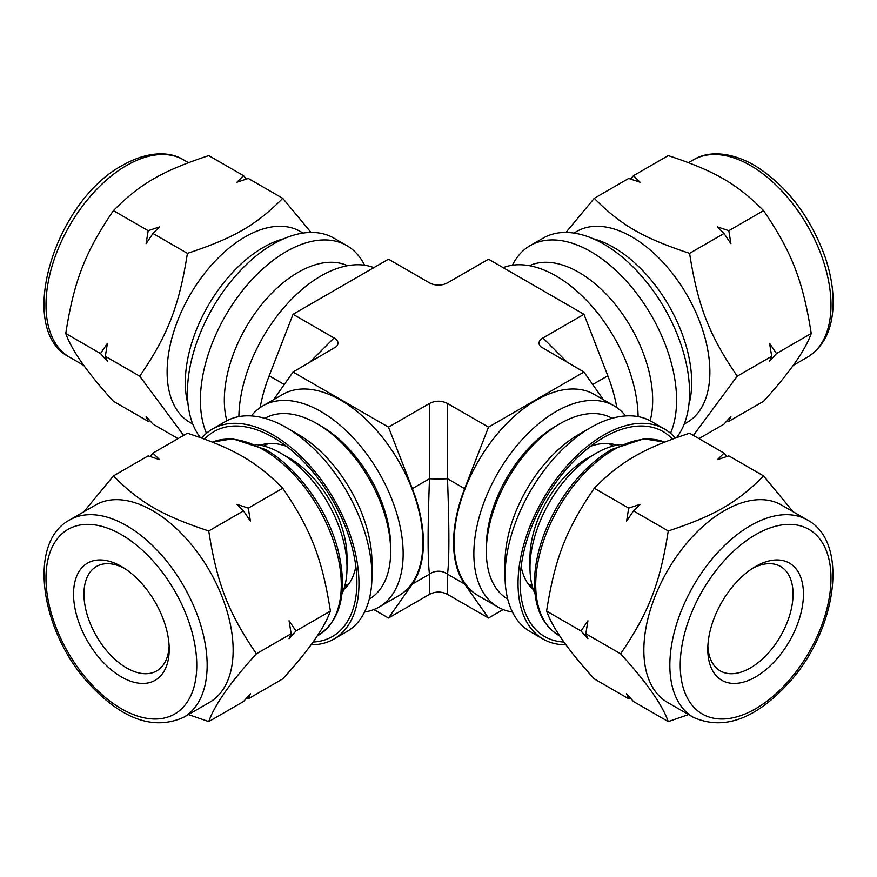 <?xml version="1.0" encoding="UTF-8"?>
<svg xmlns="http://www.w3.org/2000/svg" width="877" height="877" viewBox="0 0 877 877"><rect width="100%" height="100%" fill="white"/><g stroke="black" fill="none" stroke-linecap="round" stroke-linejoin="round"><path stroke-width="1.32" d="M546.601 611.083C554.889 558.375 566.103 529.478 594.255 488.248L628.699 508.123L626.606 521.091L633.501 510.896L668.252 530.969C659.964 583.676 648.75 612.574 620.598 653.803L585.836 633.742L587.93 620.773L581.034 630.969L546.601 611.083C552.554 627.954 568.439 650.548 594.255 678.886L628.699 698.772L626.606 693.773L633.501 701.545L668.252 721.607L688.555 714.558M628.699 698.772L630.508 698.191M620.598 653.803C646.415 682.142 662.299 704.746 668.252 721.607M581.034 630.969L587.93 638.741L585.836 633.742M594.255 488.248C620.773 461.466 643.192 448.52 689.585 433.205L724.018 453.091L717.441 459.669L728.82 455.865L763.582 475.926C737.064 502.707 714.634 515.654 668.252 530.969M633.501 510.896L640.078 504.33L628.699 508.123M727.011 456.446L724.018 453.091M793.126 511.773L763.582 475.926M113.418 475.926L148.169 455.865L159.559 459.669L152.971 453.091L187.415 433.205C233.797 448.52 256.227 461.466 282.734 488.248C310.897 529.478 322.111 558.375 330.399 611.083C324.446 627.954 308.561 650.548 282.734 678.886L248.301 698.772L250.383 693.773L243.499 701.545L208.737 721.607C214.69 704.746 230.585 682.142 256.402 653.803C228.239 612.574 217.036 583.676 208.737 530.969C162.355 515.654 139.936 502.707 113.418 475.926L83.874 511.773M246.492 698.191L248.301 698.772M188.434 714.558L208.737 721.607M152.971 453.091L149.978 456.446M282.734 488.248L248.301 508.123L236.911 504.33L243.499 510.896L208.737 530.969M243.499 510.896L250.383 521.091L248.301 508.123M330.399 611.083L295.955 630.969L289.07 620.773L291.153 633.742L256.402 653.803M291.153 633.742L289.07 638.741L295.955 630.969M178.075 438.61L152.971 424.117L146.086 416.345L148.169 421.344L149.978 420.763M148.169 421.344L113.418 401.282C87.601 372.944 71.717 350.34 65.753 333.479C74.052 280.772 85.255 251.874 113.418 210.633C139.936 183.852 162.355 170.905 208.737 155.602L243.499 175.663L236.911 182.241L248.301 178.437L282.734 198.323C256.227 225.104 233.797 238.051 187.415 253.354L152.971 233.468L159.559 226.902L148.169 230.695L113.418 210.633M311.028 232.427L282.734 198.323M246.492 179.018L243.499 175.663M187.415 253.354C179.127 306.062 167.913 334.959 139.75 376.2L105.317 356.314L107.411 343.345L100.515 353.541L65.753 333.479M148.169 230.695L146.086 243.663L152.971 233.468M139.75 376.2L183.633 435.398M100.515 353.541L107.411 361.313L105.317 356.314M565.961 644.781A121.3 70.039 -60 0 1 543.159 639.103A121.3 70.039 -60 0 1 543.159 499.035A121.3 70.039 -60 0 1 664.459 428.996A121.3 70.039 -60 0 1 675.301 438.04M563.988 642.041A118.362 68.34 -60 0 1 520.116 582.372A118.362 68.34 -60 0 1 603.804 437.404A118.362 68.34 -60 0 1 672.418 439.092M201.699 438.04A121.3 70.039 60 0 1 212.541 428.996A121.3 70.039 60 0 1 306.007 461.488A121.3 70.039 60 0 1 358.967 583.567A121.3 70.039 60 0 1 333.841 639.103A121.3 70.039 60 0 1 311.028 644.781M204.582 439.092A118.362 68.34 60 0 1 273.185 437.404A118.362 68.34 60 0 1 356.884 582.372A118.362 68.34 60 0 1 313.012 642.041M364.58 265.227A121.3 70.039 120 0 0 346.832 245.615L333.841 238.116A121.3 70.039 120 0 0 240.364 270.609A121.3 70.039 120 0 0 187.415 392.688A121.3 70.039 120 0 0 200.384 437.568M533.293 589.574A83.808 48.388 -60 0 1 521.168 566.421M590.528 446.294A83.808 48.388 -60 0 1 616.641 445.22M530.706 585.222A83.808 48.388 -60 0 1 528.974 585.036M610.545 443.74A83.808 48.388 -60 0 1 611.576 445.154M543.159 639.103L530.157 631.593A121.3 70.039 -60 0 1 505.042 576.068A121.3 70.039 -60 0 1 590.813 427.505A121.3 70.039 -60 0 1 651.468 421.486L664.459 428.996M505.042 576.068L505.042 562.256A104.396 60.272 -60 0 1 578.853 434.4L590.813 427.505M507.728 599.123A104.396 60.272 -60 0 1 486.329 551.458A104.396 60.272 -60 0 1 560.14 423.602A104.396 60.272 -60 0 1 612.124 418.307M486.329 551.458L486.329 546.656A98.509 56.873 -60 0 1 555.985 426.003L560.14 423.602M752.948 568.099A60.283 34.806 -60 0 1 780.563 566.487A60.283 34.806 -60 0 1 793.049 594.08A60.283 34.806 -60 0 1 766.739 654.746A60.283 34.806 -60 0 1 720.28 670.905A60.283 34.806 -60 0 1 707.871 646.174M803.442 594.08A67.639 39.048 -60 0 1 755.623 676.923A67.639 39.048 -60 0 1 707.794 649.309A67.639 39.048 -60 0 1 755.623 566.465A67.639 39.048 -60 0 1 803.442 594.08M693.444 717.375L667.452 702.367A113.955 65.786 -60 0 1 667.452 570.795A113.955 65.786 -60 0 1 781.407 504.999L807.399 520.006A113.955 65.786 -60 0 0 750.427 525.652A113.955 65.786 -60 0 0 675.981 626.068A113.955 65.786 -60 0 0 693.444 717.375C723.909 730.892 756.04 719.008 789.826 681.747C836.954 629.237 849.298 542.085 807.399 520.006M535.058 594.025A93.368 53.903 -60 0 1 529.993 567.66A93.368 53.903 -60 0 1 596.009 453.31A93.368 53.903 -60 0 1 621.376 444.518M529.993 567.66L529.993 557.454A80.87 46.689 -60 0 1 587.173 458.419L596.009 453.31M355.821 566.421A83.808 48.388 60 0 1 343.696 589.574M260.359 445.22A83.808 48.388 60 0 1 286.461 446.294M348.026 585.036A83.808 48.388 60 0 1 346.283 585.222M265.413 445.154A83.808 48.388 60 0 1 266.455 443.74M212.541 428.996L225.532 421.486A121.3 70.039 60 0 1 286.187 427.505A121.3 70.039 60 0 1 371.958 576.068A121.3 70.039 60 0 1 346.832 631.593L333.841 639.103M286.187 427.505L298.136 434.4A104.396 60.272 60 0 1 371.958 562.256L371.958 576.068M264.876 418.307A104.396 60.272 60 0 1 316.86 423.602A104.396 60.272 60 0 1 390.671 551.458A104.396 60.272 60 0 1 369.272 599.123M316.86 423.602L321.015 426.003A98.509 56.873 60 0 1 390.671 546.656L390.671 551.458M169.129 646.174A60.283 34.806 60 0 1 156.72 670.905A60.283 34.806 60 0 1 96.437 636.099A60.283 34.806 60 0 1 96.437 566.487A60.283 34.806 60 0 1 124.052 568.099M169.206 649.309A67.639 39.048 60 0 1 121.377 676.923A67.639 39.048 60 0 1 73.547 594.08A67.639 39.048 60 0 1 121.377 566.465A67.639 39.048 60 0 1 169.206 649.309M69.601 520.006L95.593 504.999A113.955 65.786 60 0 1 183.403 535.529A113.955 65.786 60 0 1 233.139 650.208A113.955 65.786 60 0 1 209.537 702.367L183.545 717.375C153.08 730.892 120.96 719.008 87.174 681.747C40.035 629.237 27.702 542.085 69.601 520.006A113.955 65.786 60 0 1 126.573 525.652A113.955 65.786 60 0 1 207.147 665.215A113.955 65.786 60 0 1 183.545 717.375M255.624 444.518A93.368 53.903 60 0 1 280.991 453.31A93.368 53.903 60 0 1 347.007 567.66A93.368 53.903 60 0 1 341.942 594.025M280.991 453.31L289.827 458.419A80.87 46.689 60 0 1 347.007 557.454L347.007 567.66M346.832 245.615A121.3 70.039 120 0 0 253.354 278.119A121.3 70.039 120 0 0 200.405 400.186A121.3 70.039 120 0 0 206.479 433.271M347.522 265.709A104.396 60.272 120 0 0 268.11 297.04A104.396 60.272 120 0 0 224.326 400.186A104.396 60.272 120 0 0 226.825 420.774M303.058 233.074L300.23 231.44A110.272 63.67 120 0 0 215.249 260.984A110.272 63.67 120 0 0 167.112 371.958A110.272 63.67 120 0 0 189.958 422.44L192.787 424.073M727.011 420.763L728.82 421.344L763.582 401.282C789.399 372.944 805.283 350.34 811.236 333.479L776.485 353.541L769.589 343.345L771.683 356.314L769.589 361.313L776.485 353.541M698.925 438.61L724.018 424.117L730.914 416.345L728.82 421.344M693.356 435.398L737.239 376.2C709.087 334.959 697.873 306.062 689.585 253.354L724.018 233.468L730.914 243.663L728.82 230.695L763.582 210.633C791.734 251.874 802.948 280.772 811.236 333.479M771.683 356.314L737.239 376.2M689.585 253.354C643.192 238.051 620.773 225.104 594.255 198.323L628.699 178.437L640.078 182.241L633.501 175.663L668.252 155.602C714.634 170.905 737.064 183.852 763.582 210.633M728.82 230.695L717.441 226.902L724.018 233.468M594.255 198.323L565.961 232.427M633.501 175.663L630.508 179.018M676.606 437.568A121.3 70.039 -120 0 0 657.158 296.415A121.3 70.039 -120 0 0 543.159 238.116L530.157 245.615A121.3 70.039 -120 0 0 512.409 265.227M670.521 433.271A121.3 70.039 -120 0 0 637.952 295.143A121.3 70.039 -120 0 0 530.157 245.615M650.164 420.774A104.396 60.272 -120 0 0 617.419 307.158A104.396 60.272 -120 0 0 529.478 265.709M684.213 424.073L687.042 422.44A110.272 63.67 -120 0 0 687.042 295.11A110.272 63.67 -120 0 0 576.77 231.44L573.942 233.074M464.646 584.082L447.5 574.183A14.701 14.164 -0 0 0 429.489 574.183L429.489 594.354C435.496 591.317 441.504 591.317 447.5 594.354L447.5 574.183C449.342 560.348 449.342 528.535 447.5 478.732L447.5 403.464C441.504 400.438 435.496 400.438 429.489 403.464L388.489 427.143L293.05 372.034L336.373 346.623C339.147 343.554 338.369 340.66 334.049 337.963L293.05 314.295L388.489 259.186L429.489 282.865C435.496 285.891 441.504 285.891 447.5 282.865L488.511 259.186L583.95 314.295L542.94 337.963C538.621 340.66 537.853 343.554 540.627 346.623L583.95 372.034L488.511 427.143L464.646 488.632A116.893 67.485 120 0 0 464.646 584.082L488.511 618.022L503.168 609.559M293.05 314.295L269.184 375.784A116.893 67.485 120 0 0 260.162 407.608M464.646 488.632L447.5 478.732A14.701 1.02 0 0 1 429.489 478.732C427.647 528.535 427.647 560.348 429.489 574.183L412.343 584.082A116.893 67.485 -120 0 0 412.343 488.632L388.489 427.143M447.5 403.464L488.511 427.143M447.5 594.354L488.511 618.022M603.376 399.671L583.95 372.034M512.409 611.993A116.159 67.069 -60 0 1 497.906 607.027L478.151 595.626A116.159 67.069 -60 0 1 478.151 461.499A116.159 67.069 -60 0 1 594.31 394.431L614.064 405.843A116.159 67.069 -60 0 1 625.608 415.928M616.838 407.608A116.893 67.485 -120 0 0 607.816 375.784L583.95 314.295M293.05 372.034L273.624 399.671M373.832 609.559L388.489 618.022L412.343 584.082M251.381 415.928A116.159 67.069 60 0 1 262.936 405.843L282.69 394.431A116.159 67.069 60 0 1 372.199 425.553A116.159 67.069 60 0 1 422.9 542.446A116.159 67.069 60 0 1 398.849 595.626L379.094 607.027A116.159 67.069 60 0 1 364.58 611.993M429.489 594.354L388.489 618.022M638.105 416.608A116.159 67.069 -120 0 0 590.057 304.155A116.159 67.069 -120 0 0 503.168 267.649M262.936 405.843A116.159 67.069 60 0 1 352.444 436.954A116.159 67.069 60 0 1 403.146 553.858A116.159 67.069 60 0 1 379.094 607.027M497.906 607.027A116.159 67.069 -60 0 1 497.906 472.9A116.159 67.069 -60 0 1 614.064 405.843M373.832 267.649A116.159 67.069 120 0 0 286.932 304.155A116.159 67.069 120 0 0 238.884 416.608M755.623 534.652A106.599 61.543 -60 0 1 820.894 627.526A106.599 61.543 -60 0 1 690.342 702.905A106.599 61.543 -60 0 1 755.623 534.652M559.811 635.978L558.561 635.266A110.272 63.67 -60 0 1 541.657 546.897A110.272 63.67 -60 0 1 613.703 449.715A110.272 63.67 -60 0 1 664.514 442.129M121.377 534.652A106.599 61.543 60 0 1 186.658 702.905A106.599 61.543 60 0 1 56.095 627.526A106.599 61.543 60 0 1 121.377 534.652M212.486 442.129A110.272 63.67 60 0 1 263.297 449.715A110.272 63.67 60 0 1 341.274 584.784A110.272 63.67 60 0 1 318.428 635.266L317.178 635.978M45.999 305.043A113.955 65.786 120 0 0 69.601 357.202C15.041 329.993 54.582 201.14 122.901 165.117C150.131 149.835 171.552 152.214 183.545 159.833A113.955 65.786 120 0 0 126.573 165.479A113.955 65.786 120 0 0 45.999 305.043M283.863 238.73A110.272 63.67 120 0 0 263.297 247.413A110.272 63.67 120 0 0 185.321 382.471A110.272 63.67 120 0 0 188.084 404.637M807.399 357.202A113.955 65.786 -120 0 0 824.862 265.895A113.955 65.786 -120 0 0 750.427 165.479A113.955 65.786 -120 0 0 693.444 159.833C705.448 152.214 726.858 149.835 754.099 165.117C786.033 184.959 809.57 215.227 824.72 255.92C830.344 272.177 833.161 287.689 833.15 302.466C832.909 328.305 824.325 346.558 807.399 357.202L793.126 365.446M688.916 404.637A110.272 63.67 -120 0 0 613.703 247.413A110.272 63.67 -120 0 0 593.137 238.73M334.049 337.963L309.449 362.563M269.184 375.784L284.28 384.499M429.489 403.464L429.489 478.732L412.343 488.632M567.54 362.563L542.94 337.963M607.816 375.784L592.709 384.499M558.561 635.266C542.479 625.246 534.444 607.487 534.433 581.988C534.959 557.695 542.37 532.865 556.654 507.509C571.782 481.594 590.068 462.256 611.499 449.495L643.85 438.818L664.547 442.107M613.111 446.042L608.802 443.554M532.24 586.11L527.943 583.622M212.453 442.107L232.69 438.785L265.501 449.495C298.202 467.869 329.007 511.455 338.708 552.839C347.533 592.611 340.78 620.083 318.428 635.266M344.749 586.11L349.057 583.622M263.878 446.042L268.187 443.554M69.601 357.202L83.874 365.446M183.545 159.833L188.434 162.651M693.444 159.833L688.555 162.651"/></g></svg>

